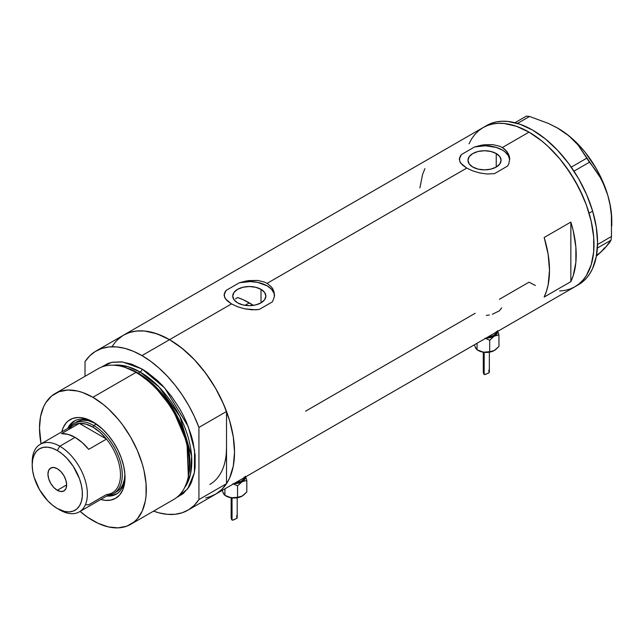 <?xml version="1.0" encoding="UTF-8"?>
<svg xmlns="http://www.w3.org/2000/svg" width="644" height="644" viewBox="0 0 644 644"><rect width="100%" height="100%" fill="white"/><g stroke="black" fill="none" stroke-linecap="round" stroke-linejoin="round"><path stroke-width="0.97" d="M261.021 289.333L261.021 302.857L255.644 304.934L249.309 305.659L242.965 304.934L237.596 302.857A16.567 9.563 180 0 1 232.742 296.095A16.567 9.563 180 0 1 242.965 287.264A16.567 9.563 180 0 1 261.021 289.333L264.612 292.44L265.867 296.095L264.612 299.758L261.021 302.857L261.021 289.333A16.567 9.563 180 0 1 265.867 296.095A16.567 9.563 180 0 1 255.644 304.934A16.567 9.563 180 0 1 237.596 302.857L234.005 299.758L232.742 296.095L234.005 292.44L237.596 289.333L242.965 287.264L249.309 286.54L255.644 287.264L261.021 289.333M235.527 298.921L237.596 297.528L235.527 298.921M496.242 153.53L496.242 167.054L490.873 169.131L484.529 169.855L478.194 169.131L472.817 167.054A16.567 9.563 180 0 1 467.971 160.292A16.567 9.563 180 0 1 478.194 151.461A16.567 9.563 180 0 1 496.242 153.53L499.833 156.637L501.096 160.292L499.833 163.954L496.242 167.054L496.242 153.53A16.567 9.563 180 0 1 501.096 160.292A16.567 9.563 180 0 1 490.873 169.131A16.567 9.563 180 0 1 472.817 167.054L469.226 163.954L467.971 160.292L469.226 156.637L472.817 153.53L478.194 151.461L484.529 150.728L490.873 151.461L496.242 153.53M509.686 158.529L509.694 159.817A25.172 14.53 0 0 0 474.628 146.929L483.676 144.82L492.869 144.642L499.478 146.196L502.328 147.548L506.788 151.276L509.259 155.993L509.686 158.529L508.889 163.624L507.673 166.007L494.431 173.655L487.194 174.001L479.78 172.986L472.744 170.91L466.731 168.1L462.263 164.856L459.8 161.443L459.502 157.989L461.386 154.576L474.628 146.929L481.809 145.109L492.869 144.642L499.478 146.196L502.328 147.548L529.03 132.133L541.709 140.891L547.891 146.252L559.66 158.674L565.126 165.621L574.971 180.634L583.053 196.662L586.33 204.873L591.2 221.27L593.688 237.129L593.688 251.836L591.2 264.829L586.33 275.6L583.053 280.019L579.254 283.746L574.971 286.725A91.883 53.05 -120 0 0 589.051 213.1A91.883 53.05 -120 0 0 529.03 132.133L502.328 147.548L504.783 149.255L508.277 153.538L509.686 158.529L508.889 163.624L507.673 166.007L494.431 173.655L487.194 174.001L479.78 172.986L472.744 170.91L466.731 168.1L267.107 283.352L271.559 287.087L274.03 291.796L274.336 296.916L272.452 301.819L259.202 309.458L255.652 309.82L244.551 308.798L237.523 306.721L231.502 303.912L169.565 339.67A91.883 53.05 60 0 1 229.586 420.637A91.883 53.05 60 0 1 215.499 494.262L210.781 496.484L205.653 497.909M274.457 294.34L274.465 295.628A25.172 14.53 0 0 0 239.407 282.74L248.455 280.623L257.64 280.446L264.257 282L267.107 283.352L271.559 287.087L273.056 289.341L274.457 294.34L274.336 296.916L272.452 301.819L259.202 309.458L251.973 309.812L244.551 308.798L237.523 306.721L231.502 303.912L227.042 300.659L224.579 297.246L224.281 293.801L226.165 290.38L239.407 282.74L246.588 280.913L257.64 280.446L264.257 282L267.107 283.352L466.731 168.1L460.774 163.165L459.8 161.443L459.502 157.989M570.858 222.075A91.883 53.05 60 0 1 570.858 281.645L544.164 297.061A91.883 53.05 -120 0 0 544.164 237.491L570.858 222.075L570.858 281.645L544.164 297.061L546.482 291.225L548.149 284.785L549.501 270.359L548.149 254.372L544.164 237.491L570.858 222.075L573.176 230.584L575.865 247.103L575.865 262.39L573.176 275.809L570.858 281.645L570.858 222.075M475.183 313.266L305.602 411.17M535.397 285.493L529.03 282.177L499.366 299.307M529.03 132.133A91.883 53.05 -120 0 0 483.089 127.584L487.814 125.371L492.934 123.938L498.408 123.31L504.171 123.487L516.359 126.256L529.03 132.133M112.265 346.247L115.542 341.827L119.341 338.108L123.624 335.122A91.883 53.05 60 0 1 169.565 339.67L231.502 303.912L225.553 298.969L224.152 295.532L224.281 293.801M209.807 496.822L216.247 493.819L221.85 489.408L226.519 483.668L198.932 499.591L198.932 427.423L194.263 416.282L188.66 405.398L182.22 394.965L175.071 385.168L167.327 376.185L159.132 368.167L150.624 361.268L141.97 355.601A91.883 53.05 60 0 1 198.932 427.423L226.519 411.492A91.883 53.05 -120 0 0 169.565 339.67L141.97 355.601L133.316 351.27L124.815 348.356L116.62 346.915L108.876 346.955L101.72 348.493L95.288 351.495L89.685 355.907L85.016 361.646A91.883 53.05 60 0 1 96.028 351.052A91.883 53.05 60 0 1 141.97 355.601L169.565 339.67A91.883 53.05 -120 0 0 123.624 335.122L128.349 332.908L133.469 331.475L138.935 330.847L144.699 331.032L156.886 333.793L169.565 339.67L182.236 348.428L194.424 359.738L205.653 373.158L215.499 388.171L223.581 404.199L229.586 420.637L233.281 436.849L234.529 452.201L233.281 466.119L229.586 478.057L226.857 483.137L223.581 487.564L219.781 491.283L215.499 494.262A91.883 53.05 -120 0 0 226.519 483.668L226.519 447.58A80.556 46.505 60 0 1 209.839 484.457M226.245 453.867L226.519 447.58L226.245 453.867M187.911 510.193A91.883 53.05 60 0 1 153.562 511.135L159.132 512.882L167.327 514.331L175.071 514.29L182.22 512.753L188.66 509.75L194.263 505.339L198.932 499.591A91.883 53.05 60 0 1 187.911 510.193L578.529 284.672A91.883 53.05 -120 0 0 592.641 211.119L589.075 213.18A91.883 53.05 60 0 1 574.971 286.725L570.246 288.947L565.126 290.372L559.66 290.999M469.009 143.789L471.73 138.71L475.006 134.29L478.806 130.571L483.089 127.584A91.883 53.05 60 0 1 589.075 213.18L592.641 211.119A91.883 53.05 -120 0 0 486.647 125.532L96.028 351.052M424.903 168.631L422.585 174.468L419.896 187.887M224.949 292.086L226.165 290.38A25.172 14.53 0 0 0 224.152 295.516L224.144 294.662M274.457 295.491L274.022 293.342L271.543 289.285L267.107 285.823L257.681 282.394L250.363 281.581L239.407 282.74L226.165 290.38L224.273 294.55M460.178 156.275L461.386 154.576A25.172 14.53 0 0 0 459.381 159.712L459.373 158.859M509.678 159.688L508.269 155.454L504.775 151.654L502.328 150.02L496.331 147.452L485.584 145.769L474.628 146.929L461.386 154.576L459.502 158.746M492.33 314.288L499.398 310.819L501.74 307.848M486.309 315.375L489.376 314.988M557.398 127.963L568.99 135.9L578.046 144.972L600.103 177.277L604.378 185.826L607.751 195.148A75.517 43.599 -120 0 0 565.416 133.123A75.517 43.599 -120 0 0 558.404 128.542L548.64 123.527L529.545 116.451L526.349 116.129L514.95 122.714L526.349 116.129L529.545 116.451L517.486 123.415L529.545 116.451L548.64 123.527L557.398 127.963L565.416 133.123L572.274 138.806L578.046 144.972L589.453 162.224L573.973 171.159L589.453 162.224L595.04 169.396L600.103 177.277L604.378 185.826L607.751 195.148L610.093 205.122L611.398 215.386L611.478 236.485L611.019 240.18L597.382 248.053L611.019 240.18L604.805 248.27L596.392 256.103L600.739 252.223L596.127 255.62M586.716 158.215L571.26 167.134L586.716 158.215M611.8 225.883L611.8 221.029A75.517 43.599 -120 0 0 607.751 195.148L610.093 205.122L611.398 215.386L611.478 236.485L597.535 244.535L611.478 236.485L611.019 240.18L609.779 242.353L604.805 248.27L600.739 252.223L604.619 247.763M558.396 128.534L565.416 133.123L572.266 138.661L578.884 145.077L585.138 152.266L596.191 168.454L600.796 177.18L607.751 195.148L609.997 204.084L611.349 212.778L611.8 221.085M574.931 286.749L579.214 283.771L583.021 280.06L586.298 275.648L589.035 270.569L591.184 264.885L593.679 251.901L593.696 237.201L591.216 221.351L586.354 204.945L579.286 188.636L570.294 173.027L559.708 158.738L547.947 146.309L541.765 140.939L529.086 132.165L516.416 126.28L504.22 123.495L498.456 123.31L492.982 123.93L487.862 125.355L483.129 127.56L478.846 130.539L475.047 134.25L471.762 138.669M528.974 282.144L535.341 285.461M578.489 284.696L582.772 281.718L586.579 278.007L589.864 273.587L592.593 268.516L596.304 256.586L597.56 242.675L596.32 227.324L592.641 211.119L586.644 194.681L578.57 178.646L568.733 163.624L557.511 150.205L545.323 138.887L532.652 130.112L519.974 124.22L507.778 121.442L502.014 121.257L496.54 121.877L491.42 123.294L486.695 125.508M94.08 422.561A42.166 24.343 -120 0 0 67.709 428.445A42.166 24.343 60 0 1 74.132 421.104A42.166 24.343 60 0 1 94.08 422.561M92.897 421.852L102.227 428.84L108.039 434.982L113.28 442.042L117.731 449.762L121.233 457.828L123.64 465.934L124.872 473.775L124.413 484.385L122.577 490.285L119.615 494.986L115.614 498.303L110.744 500.106L105.189 500.332L100.762 499.47A45.434 26.235 60 0 0 125.025 477.502A45.434 26.235 60 0 0 92.897 421.852L92.897 421.852A45.434 26.235 60 0 0 61.744 431.883L63.217 427.616L66.187 422.923L68.063 421.079L72.514 418.511L77.755 417.489L80.605 417.578L86.626 418.946L92.897 421.852M76.322 422.021A40.274 23.256 60 0 1 95.497 423.478L88.188 420.653L83.036 420.146L78.391 421.047L73.649 423.559A40.274 23.256 60 0 1 93.791 425.555L92.897 427.093A39.018 22.524 60 0 1 106.493 439.087L88.695 449.367A39.018 22.524 -120 0 0 75.098 437.373L59.787 446.212L57.3 450.526A35.492 20.495 60 0 1 82.392 493.996A35.492 20.495 60 0 1 57.3 508.486L59.787 509.927A39.018 22.524 -120 0 0 87.383 493.996A39.018 22.524 -120 0 0 59.787 446.212A39.018 22.524 60 0 1 85.282 480.593A39.018 22.524 60 0 1 79.301 511.859A39.018 22.524 60 0 1 59.787 509.927L57.3 508.486L64.585 511.449L69.125 511.899L73.223 511.103L76.7 509.09L79.429 505.951L81.313 501.789L82.271 496.766L82.271 491.09L81.313 484.964L79.429 478.629L73.223 466.296L66.904 458.278L62.194 453.907L57.3 450.526L52.405 448.256L47.696 447.186L43.357 447.363L39.55 448.771L36.426 451.355L34.108 455.034L32.683 459.639L32.2 465.016L32.683 470.949L34.108 477.212L39.55 489.754L47.696 500.734L52.405 505.105L57.3 508.486A35.492 20.495 60 0 1 32.2 465.016A35.492 20.495 60 0 1 57.3 450.526L59.787 446.212L75.098 437.373A39.018 22.524 -120 0 0 61.502 433.662L79.301 423.382L106.493 439.087A39.018 22.524 60 0 1 120.484 474.886A39.018 22.524 60 0 1 106.493 494.528L88.695 504.799L85.499 504.743M74.76 420.757A42.166 24.343 -120 0 0 68.956 427.721M238.191 297.729L243.722 299.975L253.334 305.377A80.556 46.505 -120 0 0 249.309 302.881L245.05 305.337L249.309 302.881A80.556 46.505 -120 0 0 237.596 297.528M130.66 524.353L173.727 499.486A75.517 43.599 -120 0 0 185.303 438.975A75.517 43.599 -120 0 0 135.965 372.425A75.517 43.599 60 0 1 188.169 477.212L188.531 475.465A73.931 42.689 -120 0 0 137.43 372.876L135.965 372.425L92.897 397.292A75.517 43.599 60 0 1 142.235 463.841A75.517 43.599 60 0 1 130.66 524.353A75.517 43.599 60 0 1 92.897 520.618A75.517 43.599 60 0 1 80.073 511.408L87.665 517.293L98.13 523.339L108.401 526.913L118.069 527.871L126.771 526.18L134.177 521.906L137.301 518.847L142.235 511.038L145.27 501.225L146.043 495.679L146.043 483.596L143.998 470.555L142.235 463.841L137.301 450.333L130.66 437.155L122.561 424.815L118.069 419.107L108.401 408.9L103.314 404.496L92.897 397.292L135.965 372.425A75.517 43.599 -120 0 0 98.21 368.69L55.143 393.556A75.517 43.599 60 0 1 92.897 397.292L82.48 392.462L77.393 390.997L67.725 390.039L59.023 391.729L51.617 396.004L45.805 402.701L43.567 406.871L40.524 416.684L39.501 428.123L41.063 443.829A75.517 43.599 60 0 1 55.143 393.556M138.291 373.142L154.52 385.539L172.89 408.497L187.122 441.647L188.636 474.95A72.997 42.15 60 0 0 138.291 373.142L140.191 372.047L159.092 387.1L179.837 416.362L191.614 456.185L190.439 474.314L184.53 487.774A72.997 42.15 -120 0 0 185.078 428.123A72.997 42.15 -120 0 0 140.191 372.047A2.52 1.457 120 0 0 141.97 368.964L131.553 364.134L121.539 361.856L112.306 362.226L108.095 363.401L101.333 367.161L111.734 362.339L122.626 361.976L141.97 368.964A2.52 1.457 -60 0 1 140.191 372.047L138.291 373.142A72.997 42.15 60 0 0 126.916 368.046L138.291 373.142A1.256 0.725 -60 0 1 138.049 373.246M188.346 476.327L186.969 442.581L172.584 408.86L153.924 385.49L137.43 372.876L125.572 367.611M140.191 372.047L127.874 366.653L113.755 365.188A72.997 42.15 -120 0 1 140.191 372.047M85.016 361.646L85.016 376.305L85.016 361.646M141.97 368.964L147.202 372.28L157.474 380.564L162.409 385.45L171.642 396.479L179.732 408.819L183.25 415.34L186.374 421.997L191.308 435.505L193.071 442.227L195.116 455.26L195.116 467.351L194.343 472.889L191.308 482.702L189.062 486.88L183.25 493.57L176.609 497.546L187.662 488.917L194.391 472.648L194.577 450.414L188.153 426.336L164.711 387.962L141.97 368.964M226.519 447.58L226.519 483.668L198.932 499.591L198.932 427.423L226.519 411.492L226.519 447.58L226.519 411.492L221.85 400.351L216.247 389.475L209.807 379.042L202.659 369.245L194.915 360.254L186.72 352.244L178.219 345.337L169.565 339.67L160.903 335.347L152.403 332.433L144.208 330.984L136.464 331.024L129.315 332.562L123.584 335.146M122.875 335.564L117.272 339.976M124.719 367.322A75.517 43.599 60 0 1 135.965 372.425L137.43 372.876A73.931 42.689 -120 0 0 126.417 367.877L124.719 367.322M107.975 495.3A42.166 24.343 -120 0 0 116.91 493.755M125.008 476.133A42.166 24.343 60 0 1 116.29 494.133A42.166 24.343 60 0 1 106.727 496.025A42.166 24.343 -120 0 0 125.008 476.133M107.87 495.292L113.022 495.091L117.538 493.417M75.372 420.387L71.669 423.462L68.916 427.817M113.924 493.32A40.274 23.256 60 0 1 108.305 495.115A40.274 23.256 -120 0 0 121.257 465.612A40.274 23.256 -120 0 0 93.791 425.555A40.274 23.256 60 0 1 120.098 461.048A40.274 23.256 60 0 1 113.924 493.32L116.596 491.783A40.274 23.256 60 0 0 124.92 474.443L124.389 479.442L122.771 484.674L120.138 488.844L116.596 491.783A40.274 23.256 60 0 1 115.22 492.475M57.3 490.301A13.218 7.631 60 0 1 48.662 478.653A13.218 7.631 60 0 1 50.691 468.059A13.218 7.631 60 0 1 57.3 468.719L60.874 471.601L63.909 475.691L65.93 480.36L66.646 484.9L57.3 490.301L53.726 487.411L50.691 483.322L48.662 478.653L47.954 474.113L48.662 470.394L50.691 468.059L53.726 467.472L57.3 468.719A13.218 7.631 60 0 1 65.93 480.36A13.218 7.631 60 0 1 63.909 490.953L60.874 491.541L57.3 490.301L66.646 484.9L65.93 488.619L63.909 490.953A13.218 7.631 60 0 1 57.3 490.301M79.301 511.859L112.41 492.749A39.018 22.524 -120 0 0 106.493 439.087L99.933 432.204L92.897 427.093L85.869 424.09L79.301 423.382A39.018 22.524 60 0 1 92.897 427.093L93.791 425.555L96.359 424.066L93.791 425.555A40.274 23.256 -120 0 0 69.286 427.536A40.274 23.256 60 0 1 73.649 423.559M68.892 429.395A39.018 22.524 60 0 1 79.301 423.382A39.018 22.524 -120 0 0 73.392 425.161L40.282 444.279A39.018 22.524 60 0 1 59.787 446.212A39.018 22.524 -120 0 0 32.2 462.142L32.2 465.016M32.232 463.632A39.018 22.524 60 0 1 40.282 444.279M106.493 439.087L88.695 449.367L82.126 442.484L75.098 437.373L68.063 434.362L61.502 433.662L79.301 423.382L106.493 439.087M484.143 370.574L483.29 372.345L484.175 374.462L484.175 352.316L484.175 374.462L485.198 374.534L489.11 372.731L488.772 370.115M489.287 372.393L489.327 371.918M497.538 330.654L497.257 333.198L494.318 336.128L490.648 337.545L486.083 338.044A11.326 6.537 180 0 0 494.318 336.128L498.947 334.888L497.699 330.879L498.947 334.888L498.947 346.416L495.526 349.716L491.976 351.56L486.309 352.429L481.978 351.938L477.325 349.877M496.323 332.135A10.071 5.812 180 0 1 487.403 337.287L493.433 335.613L495.614 333.729L496.379 331.507M494.391 350.473L489.698 351.753L489.698 340.233L485.013 338.181L489.698 340.233L494.318 336.128L498.947 334.888L498.947 346.416L494.318 350.513A11.326 6.537 0 0 0 494.367 350.489M497.635 331.378A11.326 6.537 180 0 1 494.318 336.128L489.698 340.233L489.698 351.753L483.378 352.212A11.326 6.537 0 0 0 494.318 350.513L491.936 351.495L483.378 352.212L477.059 349.805L475.079 346.746M475.844 348.396L474.346 344.822L475.811 348.436L477.059 349.805L477.059 343.252L477.059 349.805L483.378 352.212A11.326 6.537 0 0 1 478.299 350.513L477.059 349.805M483.29 372.345L483.773 374.084L484.674 374.607L489.038 372.796M232.009 516.142L231.156 517.913L232.041 520.03L232.041 497.884L232.041 520.03L233.064 520.111L236.976 518.299L236.63 515.683M237.153 517.961L237.193 517.486M245.404 476.222L244.639 479.579L242.184 481.696L238.513 483.113L233.949 483.612A11.326 6.537 180 0 0 242.184 481.696L246.813 480.456L245.565 476.447L246.813 480.456L246.813 491.984L243.392 495.284L239.842 497.128L234.174 498.005L228.515 497.128L225.191 495.445M244.189 477.703A10.071 5.812 180 0 1 235.269 482.855L241.299 481.181L243.48 479.297L244.245 477.075M242.257 496.041L237.564 497.321L237.564 485.801L232.878 483.749L237.564 485.801L242.184 481.696L246.813 480.456L246.813 491.984L242.184 496.089A11.326 6.537 0 0 0 242.225 496.065M245.501 476.946A11.326 6.537 180 0 1 242.184 481.696L237.564 485.801L237.564 497.321L231.244 497.78A11.326 6.537 0 0 0 242.184 496.089L239.801 497.063L234.505 497.884L231.244 497.78L224.925 495.373L222.945 492.314M223.709 493.964L222.204 490.39L223.677 494.004L224.925 495.373L224.925 488.82L224.925 495.373L231.244 497.78A11.326 6.537 0 0 1 226.165 496.089L224.925 495.373M231.156 517.913L231.639 519.652L232.54 520.175L236.903 518.364M489.335 352.196L489.335 372.015M483.29 352.196L483.29 372.256M237.193 497.764L237.193 517.591M231.156 497.764L231.156 517.824"/></g></svg>
